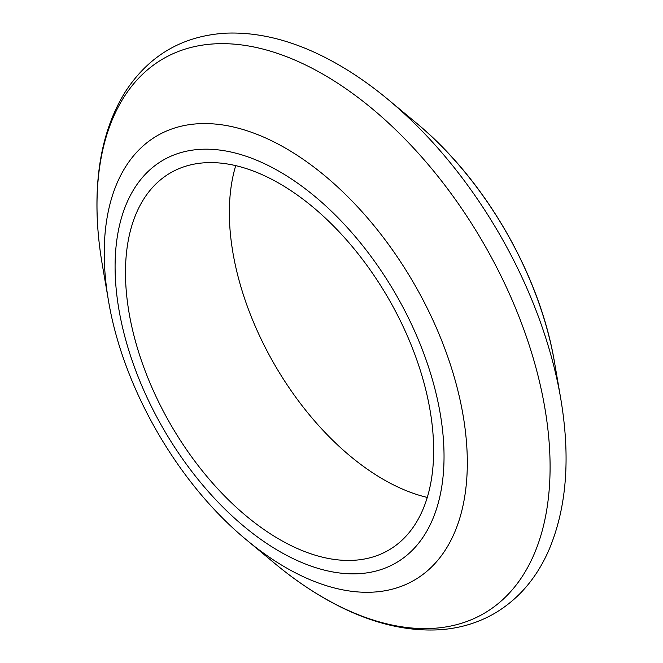 <?xml version="1.0" encoding="UTF-8"?>
<svg xmlns="http://www.w3.org/2000/svg" width="663" height="663" viewBox="0 0 663 663"><rect width="100%" height="100%" fill="white"/><g stroke="black" fill="none" stroke-linecap="round" stroke-linejoin="round"><path stroke-width="0.99" d="M279.562 183.593A217.912 125.813 -120 0 0 170.606 172.803A217.912 125.813 -120 0 0 137.208 347.42A217.912 125.813 -120 0 0 279.562 539.442A217.912 125.813 -120 0 0 388.518 550.232A217.912 125.813 -120 0 0 421.917 375.623A217.912 125.813 -120 0 0 279.562 183.593M235.721 165.642A217.912 125.813 -120 0 0 383.438 479.465A217.912 125.813 -120 0 0 427.279 497.424M560.699 398.38L554.517 362.379A256.73 148.23 -120 0 0 416.289 122.97L388.211 99.616C372.026 86.149 355.567 74.588 338.843 64.924C299.8 42.391 262.241 31.799 226.174 33.15C182.971 35.694 149.473 55.054 125.697 91.229C107.953 119.406 98.422 153.94 97.096 194.814C96.384 217.066 98.124 240.362 102.301 264.686A320.386 184.977 -120 0 1 323.544 74.529A320.386 184.977 -120 0 1 550.091 466.926A320.386 184.977 -120 0 1 323.544 597.728A320.386 184.977 -120 0 1 274.789 563.451C290.974 576.909 307.433 588.479 324.157 598.142C363.664 620.941 401.629 631.507 438.044 629.85C458.489 628.706 477.161 623.319 494.059 613.689C518.184 599.592 536.433 578.443 548.807 550.257C566.741 507.957 570.702 457.329 560.699 398.38A320.386 184.977 -120 0 0 388.211 99.616M108.483 300.687C123.036 388.236 178.156 483.708 246.711 540.088A256.73 148.23 -120 0 0 285.77 567.553A256.73 148.23 -120 0 0 467.316 462.741A256.73 148.23 -120 0 0 285.77 148.305A256.73 148.23 -120 0 0 108.483 300.687L102.301 264.686M279.562 551.434A232.597 134.291 -120 0 0 444.036 456.475A232.597 134.291 -120 0 0 279.562 171.601A232.597 134.291 -120 0 0 115.089 266.559A232.597 134.291 -120 0 0 279.562 551.434M554.517 362.379C539.964 274.83 484.844 179.35 416.289 122.97M246.711 540.088L274.789 563.451"/></g></svg>
